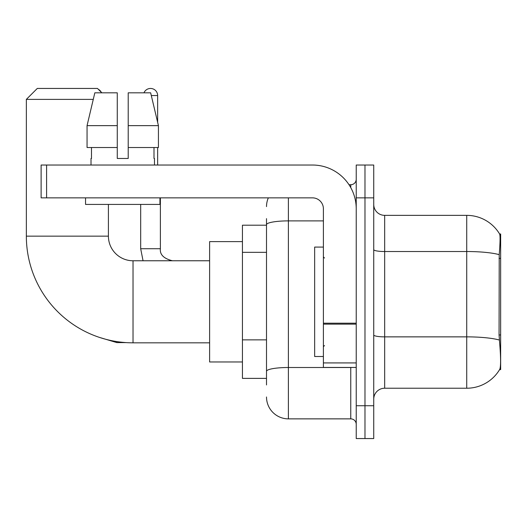 <?xml version="1.0" encoding="UTF-8"?>
<svg xmlns="http://www.w3.org/2000/svg" width="527" height="527" viewBox="0 0 527 527"><rect width="100%" height="100%" fill="white"/><g stroke="black" fill="none" stroke-linecap="round" stroke-linejoin="round"><path stroke-width="0.79" d="M500.65 334.961L499.062 334.961L499.767 344.467C500.867 358.169 500.867 366.449 499.767 369.302L499.576 369.631L500.65 369.631L500.65 233.962L499.655 234.093A38.293 38.293 0 0 0 466.731 215.359A38.293 38.293 0 0 1 499.576 233.962A38.293 38.293 0 0 0 466.731 215.359L384.67 215.359A10.942 10.942 0 0 1 373.735 204.417A10.942 10.942 0 0 0 384.67 215.359L384.67 388.228A10.942 10.942 0 0 0 373.735 399.17M266.51 245.766L266.51 218.639L266.51 225.207L242.44 225.207L242.44 378.379L266.51 378.379M499.767 369.302A38.293 38.293 0 0 1 466.731 388.228L384.67 388.228M364.98 405.737L364.98 438.556L373.735 438.556L373.735 405.737L364.98 405.737L364.98 438.556L356.226 438.556L356.226 405.737L364.98 405.737L364.98 197.856L364.98 405.737M356.226 405.737L356.226 165.03L364.98 165.03L364.98 197.856L364.98 165.03L373.735 165.03L373.735 405.737M499.062 334.961L499.221 254.653C500.169 242.756 500.314 235.898 499.655 234.093A38.293 38.293 0 0 0 466.731 215.359L466.731 251.524L384.67 251.524A10.942 1.897 0 0 1 373.735 249.627M266.51 384.947L266.51 218.639M288.394 197.856L288.394 418.866L350.758 418.866L350.758 367.444M349.012 184.727L350.758 184.727A5.468 5.468 0 0 0 356.226 179.252M266.51 375.099L266.51 346.423M356.226 424.334A5.468 5.468 0 0 0 350.758 418.866M266.51 206.604A21.884 21.884 0 0 1 268.335 197.856M288.394 418.866A21.884 21.884 0 0 1 266.51 396.983M128.213 158.462L117.271 158.462L128.213 158.462L117.271 158.462L128.213 158.462L128.213 92.818L150.656 92.818L158.429 125.643L158.429 147.52L128.213 147.52M143.97 92.818A7.114 7.114 0 0 1 157.645 95.552L157.645 122.31L158.429 125.643L128.213 125.643M323.4 247.091L314.652 247.091L314.652 356.502L323.4 356.502M209.614 342.827L133.028 342.827A106.678 106.678 0 0 1 26.35 236.149L26.35 99.386L37.292 88.444L97.469 88.444L101.843 92.818M133.028 342.827L133.028 260.766A24.617 24.617 0 0 1 108.41 236.149L108.41 204.417M93.266 99.386L26.35 99.386M242.44 241.616L209.614 241.616L209.614 361.97L242.44 361.97M98.312 89.287A7.114 7.114 0 0 1 101.217 92.192M140.683 204.417L140.683 248.731L160.379 248.731L160.379 197.856M157.645 147.52L157.645 165.03M356.226 367.444L323.4 367.444L323.4 323.196L356.226 323.196M356.226 208.797A43.767 43.767 0 0 0 312.465 165.03L46.593 165.03L46.593 197.856L312.465 197.856A10.942 10.942 0 0 1 323.4 208.797L323.4 323.196M46.593 197.856L41.119 197.856L41.119 165.03L46.593 165.03M117.271 125.643L117.271 147.52L117.271 125.643L87.054 125.643L94.827 92.818L117.271 92.818L117.271 158.462M91.013 158.462L91.487 158.462L91.013 158.462L91.013 165.03M154.47 158.462L153.996 158.462L154.47 158.462L154.47 165.03M153.996 147.52L153.996 158.462M91.487 158.462L91.487 147.52M85.539 197.856L85.539 204.417L159.945 204.417L159.945 197.856M117.271 147.52L87.054 147.52L87.054 125.643L94.827 92.818M158.429 147.52L158.429 125.643L150.656 92.818M500.65 258.368L499.062 258.368M266.51 252.328L242.44 252.328M266.51 339.862L242.44 339.862M466.731 388.228L466.731 251.524A38.293 6.647 180 0 1 499.221 254.653M499.339 340.027A38.293 6.647 180 0 0 466.731 336.865L384.67 336.865A10.942 1.897 0 0 1 373.735 334.968M373.735 197.856L356.226 197.856M352.655 367.444A5.468 0.949 0 0 1 350.758 367.503L288.394 367.503A21.884 3.801 180 0 0 266.51 371.298M266.51 224.686A21.884 3.801 180 0 1 288.394 220.885L323.4 220.885M350.758 187.605L350.758 184.727M26.35 236.149L108.41 236.149M126.197 342.603L116.836 342.603L99.399 337.385L116.836 342.603L116.836 341.588M151.308 95.552L157.645 95.552M356.226 324.145L323.4 324.145M323.4 362.919L356.226 362.919M324.5 258.032L323.4 256.932M324.5 345.56L323.4 346.654M209.614 260.766L133.028 260.766M140.683 248.731L143.054 260.766M160.379 248.731C159.721 254.567 163.732 258.579 172.415 260.766C163.732 258.579 159.721 254.567 160.379 248.731C159.721 254.567 163.732 258.579 172.415 260.766"/></g></svg>
